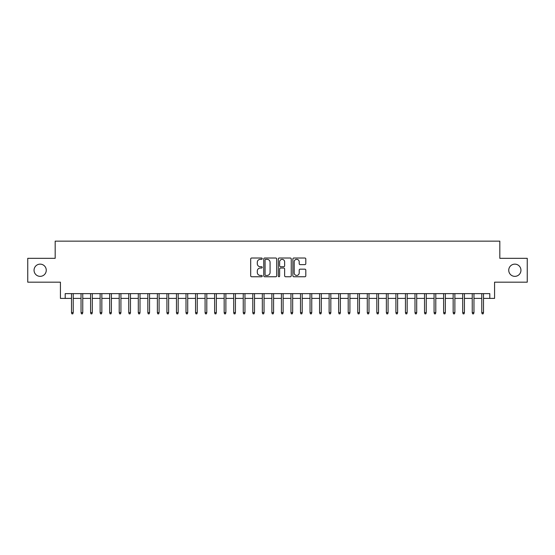 <?xml version="1.0" encoding="UTF-8"?>
<svg xmlns="http://www.w3.org/2000/svg" width="555" height="555" viewBox="0 0 555 555"><rect width="100%" height="100%" fill="white"/><g stroke="black" fill="none" stroke-linecap="round" stroke-linejoin="round"><path stroke-width="0.83" d="M262.231 258.679A0.659 0.659 0 0 0 261.578 258.019L251.63 258.019A0.937 0.937 0 0 0 250.694 258.956L250.694 275.814A0.937 0.937 0 0 0 251.63 276.751L261.578 276.751A0.659 0.659 0 0 0 262.231 276.099A0.659 0.659 0 0 0 261.578 275.44L260.288 275.44A2.997 2.997 0 0 1 257.291 272.443L257.291 271.041A2.997 2.997 0 0 1 260.288 268.044L261.578 268.044A0.659 0.659 0 0 0 262.231 267.385A0.659 0.659 0 0 0 261.578 266.733L260.288 266.733A2.997 2.997 0 0 1 257.291 263.736L257.291 262.328A2.997 2.997 0 0 1 260.288 259.331L261.578 259.331A0.659 0.659 0 0 0 262.231 258.679M508.741 270.25A6.105 6.105 0 0 0 514.846 276.355A6.105 6.105 0 0 0 520.951 270.25A6.105 6.105 0 0 0 514.846 264.138A6.105 6.105 0 0 0 508.741 270.25M34.049 270.25A6.105 6.105 0 0 0 40.154 276.355A6.105 6.105 0 0 0 46.259 270.25A6.105 6.105 0 0 0 40.154 264.138A6.105 6.105 0 0 0 34.049 270.25M304.868 264.624A0.937 0.937 0 0 0 305.805 263.687L305.805 258.956A0.937 0.937 0 0 0 304.868 258.019L293.817 258.019A0.937 0.937 0 0 0 292.88 258.956L292.88 275.814A0.937 0.937 0 0 0 293.817 276.751L304.868 276.751A0.937 0.937 0 0 0 305.805 275.814L305.805 270.105A0.937 0.937 0 0 0 304.868 269.168L300.144 269.168A0.937 0.937 0 0 0 299.207 270.105L299.207 272.935A2.504 2.504 0 0 1 296.703 275.44A2.504 2.504 0 0 1 294.192 272.935L294.192 261.835A2.504 2.504 0 0 1 296.703 259.331A2.504 2.504 0 0 1 299.207 261.835L299.207 263.687A0.937 0.937 0 0 0 300.144 264.624L304.868 264.624M65.199 298.396L65.199 293.623L489.801 293.623L489.801 298.396L494.567 298.396L494.567 282.176L527.25 282.176L527.25 258.325L499.819 258.325L499.819 241.148L55.181 241.148L55.181 258.325L27.75 258.325L27.75 282.176L60.433 282.176L60.433 298.396L71.498 298.396M276.681 258.956A0.937 0.937 0 0 0 275.745 258.019L264.693 258.019A0.937 0.937 0 0 0 263.757 258.956L263.757 275.814A0.937 0.937 0 0 0 264.693 276.751L275.745 276.751A0.937 0.937 0 0 0 276.681 275.814L276.681 258.956M279.255 258.019L290.307 258.019A0.937 0.937 0 0 1 291.243 258.956L291.243 275.814A0.937 0.937 0 0 1 290.307 276.751L285.575 276.751A0.937 0.937 0 0 1 284.639 275.814L284.639 268.981A0.937 0.937 0 0 0 283.702 268.044L280.566 268.044A0.937 0.937 0 0 0 279.63 268.981L279.63 276.099A0.659 0.659 0 0 1 278.978 276.751A0.659 0.659 0 0 1 278.319 276.099L278.319 258.956A0.937 0.937 0 0 1 279.255 258.019M73.218 298.396L81.037 298.396M82.757 298.396L90.583 298.396M92.296 298.396L100.122 298.396M101.843 298.396L109.661 298.396M111.382 298.396L119.207 298.396M120.921 298.396L128.746 298.396M130.467 298.396L138.292 298.396M140.006 298.396L147.831 298.396M149.545 298.396L157.37 298.396M159.091 298.396L166.916 298.396M168.63 298.396L176.455 298.396M178.176 298.396L185.994 298.396M187.715 298.396L195.54 298.396M197.254 298.396L205.079 298.396M206.8 298.396L214.619 298.396M216.339 298.396L224.165 298.396M225.878 298.396L233.704 298.396M235.424 298.396L243.243 298.396M244.963 298.396L252.789 298.396M254.502 298.396L262.328 298.396M264.048 298.396L271.874 298.396M273.587 298.396L281.413 298.396M283.126 298.396L290.952 298.396M292.672 298.396L300.498 298.396M302.211 298.396L310.037 298.396M311.757 298.396L319.576 298.396M321.296 298.396L329.122 298.396M330.835 298.396L338.661 298.396M340.381 298.396L348.2 298.396M349.921 298.396L357.746 298.396M359.46 298.396L367.285 298.396M369.006 298.396L376.824 298.396M378.545 298.396L386.37 298.396M388.084 298.396L395.909 298.396M397.63 298.396L405.455 298.396M407.169 298.396L414.994 298.396M416.708 298.396L424.533 298.396M426.254 298.396L434.079 298.396M435.793 298.396L443.618 298.396M445.339 298.396L453.158 298.396M454.878 298.396L462.704 298.396M464.417 298.396L472.243 298.396M473.963 298.396L481.782 298.396M483.502 298.396L489.801 298.396M265.72 259.331A0.659 0.659 0 0 0 265.068 259.99L265.068 274.787A0.659 0.659 0 0 0 265.72 275.44L267.08 275.44A2.997 2.997 0 0 0 270.077 272.443L270.077 262.328A2.997 2.997 0 0 0 267.08 259.331L265.72 259.331M284.639 261.884A2.504 2.504 0 0 0 282.134 259.379A2.504 2.504 0 0 0 279.63 261.884L279.63 265.796A0.937 0.937 0 0 0 280.566 266.733L283.702 266.733A0.937 0.937 0 0 0 284.639 265.796L284.639 261.884M71.498 312.611L71.879 313.852L72.837 313.852L73.218 312.611L71.498 312.611L71.498 293.623M73.218 312.611L73.218 293.623M81.037 312.611L81.418 313.852L82.376 313.852L82.757 312.611L81.037 312.611L81.037 293.623M82.757 312.611L82.757 293.623M90.583 312.611L90.965 313.852L91.915 313.852L92.296 312.611L90.583 312.611L90.583 293.623M92.296 312.611L92.296 293.623M100.122 312.611L100.504 313.852L101.461 313.852L101.843 312.611L100.122 312.611L100.122 293.623M101.843 312.611L101.843 293.623M109.661 312.611L110.043 313.852L111 313.852L111.382 312.611L109.661 312.611L109.661 293.623M111.382 312.611L111.382 293.623M119.207 312.611L119.589 313.852L120.539 313.852L120.921 312.611L119.207 312.611L119.207 293.623M120.921 312.611L120.921 293.623M128.746 312.611L129.128 313.852L130.085 313.852L130.467 312.611L128.746 312.611L128.746 293.623M130.467 312.611L130.467 293.623M138.292 312.611L138.674 313.852L139.624 313.852L140.006 312.611L138.292 312.611L138.292 293.623M140.006 312.611L140.006 293.623M147.831 312.611L148.213 313.852L149.163 313.852L149.545 312.611L147.831 312.611L147.831 293.623M149.545 312.611L149.545 293.623M157.37 312.611L157.752 313.852L158.709 313.852L159.091 312.611L157.37 312.611L157.37 293.623M159.091 312.611L159.091 293.623M166.916 312.611L167.298 313.852L168.248 313.852L168.63 312.611L166.916 312.611L166.916 293.623M168.63 312.611L168.63 293.623M176.455 312.611L176.837 313.852L177.794 313.852L178.176 312.611L176.455 312.611L176.455 293.623M178.176 312.611L178.176 293.623M185.994 312.611L186.376 313.852L187.333 313.852L187.715 312.611L185.994 312.611L185.994 293.623M187.715 312.611L187.715 293.623M195.54 312.611L195.922 313.852L196.872 313.852L197.254 312.611L195.54 312.611L195.54 293.623M197.254 312.611L197.254 293.623M205.079 312.611L205.461 313.852L206.418 313.852L206.8 312.611L205.079 312.611L205.079 293.623M206.8 312.611L206.8 293.623M214.619 312.611L215 313.852L215.957 313.852L216.339 312.611L214.619 312.611L214.619 293.623M216.339 312.611L216.339 293.623M224.165 312.611L224.546 313.852L225.496 313.852L225.878 312.611L224.165 312.611L224.165 293.623M225.878 312.611L225.878 293.623M233.704 312.611L234.085 313.852L235.042 313.852L235.424 312.611L233.704 312.611L233.704 293.623M235.424 312.611L235.424 293.623M243.243 312.611L243.624 313.852L244.582 313.852L244.963 312.611L243.243 312.611L243.243 293.623M244.963 312.611L244.963 293.623M252.789 312.611L253.17 313.852L254.121 313.852L254.502 312.611L252.789 312.611L252.789 293.623M254.502 312.611L254.502 293.623M262.328 312.611L262.709 313.852L263.667 313.852L264.048 312.611L262.328 312.611L262.328 293.623M264.048 312.611L264.048 293.623M271.874 312.611L272.255 313.852L273.206 313.852L273.587 312.611L271.874 312.611L271.874 293.623M273.587 312.611L273.587 293.623M281.413 312.611L281.794 313.852L282.745 313.852L283.126 312.611L281.413 312.611L281.413 293.623M283.126 312.611L283.126 293.623M290.952 312.611L291.333 313.852L292.291 313.852L292.672 312.611L290.952 312.611L290.952 293.623M292.672 312.611L292.672 293.623M300.498 312.611L300.879 313.852L301.83 313.852L302.211 312.611L300.498 312.611L300.498 293.623M302.211 312.611L302.211 293.623M310.037 312.611L310.418 313.852L311.376 313.852L311.757 312.611L310.037 312.611L310.037 293.623M311.757 312.611L311.757 293.623M319.576 312.611L319.957 313.852L320.915 313.852L321.296 312.611L319.576 312.611L319.576 293.623M321.296 312.611L321.296 293.623M329.122 312.611L329.503 313.852L330.454 313.852L330.835 312.611L329.122 312.611L329.122 293.623M330.835 312.611L330.835 293.623M338.661 312.611L339.043 313.852L340 313.852L340.381 312.611L338.661 312.611L338.661 293.623M340.381 312.611L340.381 293.623M348.2 312.611L348.582 313.852L349.539 313.852L349.921 312.611L348.2 312.611L348.2 293.623M349.921 312.611L349.921 293.623M357.746 312.611L358.128 313.852L359.078 313.852L359.46 312.611L357.746 312.611L357.746 293.623M359.46 312.611L359.46 293.623M367.285 312.611L367.667 313.852L368.624 313.852L369.006 312.611L367.285 312.611L367.285 293.623M369.006 312.611L369.006 293.623M376.824 312.611L377.206 313.852L378.163 313.852L378.545 312.611L376.824 312.611L376.824 293.623M378.545 312.611L378.545 293.623M386.37 312.611L386.752 313.852L387.702 313.852L388.084 312.611L386.37 312.611L386.37 293.623M388.084 312.611L388.084 293.623M395.909 312.611L396.291 313.852L397.248 313.852L397.63 312.611L395.909 312.611L395.909 293.623M397.63 312.611L397.63 293.623M405.455 312.611L405.837 313.852L406.787 313.852L407.169 312.611L405.455 312.611L405.455 293.623M407.169 312.611L407.169 293.623M414.994 312.611L415.376 313.852L416.326 313.852L416.708 312.611L414.994 312.611L414.994 293.623M416.708 312.611L416.708 293.623M424.533 312.611L424.915 313.852L425.872 313.852L426.254 312.611L424.533 312.611L424.533 293.623M426.254 312.611L426.254 293.623M434.079 312.611L434.461 313.852L435.411 313.852L435.793 312.611L434.079 312.611L434.079 293.623M435.793 312.611L435.793 293.623M443.618 312.611L444 313.852L444.957 313.852L445.339 312.611L443.618 312.611L443.618 293.623M445.339 312.611L445.339 293.623M453.158 312.611L453.539 313.852L454.496 313.852L454.878 312.611L453.158 312.611L453.158 293.623M454.878 312.611L454.878 293.623M462.704 312.611L463.085 313.852L464.035 313.852L464.417 312.611L462.704 312.611L462.704 293.623M464.417 312.611L464.417 293.623M472.243 312.611L472.624 313.852L473.581 313.852L473.963 312.611L472.243 312.611L472.243 293.623M473.963 312.611L473.963 293.623M481.782 312.611L482.163 313.852L483.121 313.852L483.502 312.611L481.782 312.611L481.782 293.623M483.502 312.611L483.502 293.623"/></g></svg>
